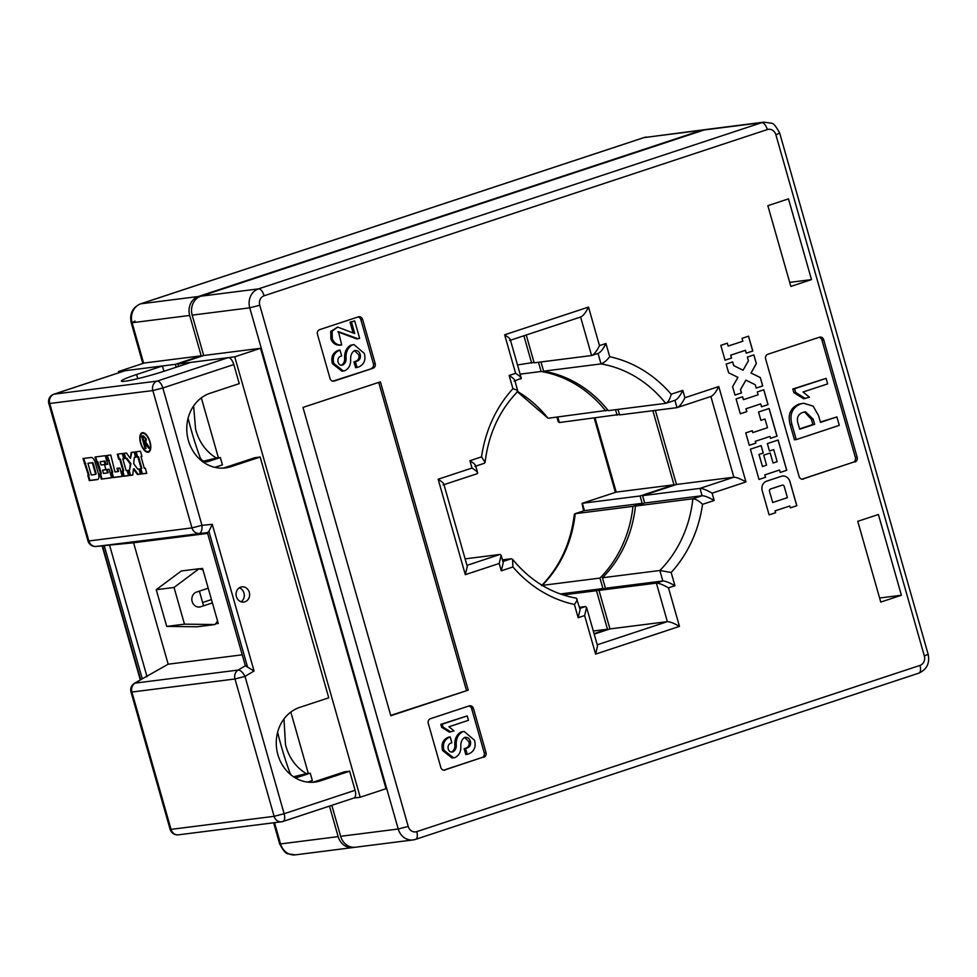 <?xml version="1.0" encoding="UTF-8"?>
<svg xmlns="http://www.w3.org/2000/svg" width="977" height="977" viewBox="0 0 977 977"><rect width="100%" height="100%" fill="white"/><g stroke="black" fill="none" stroke-linecap="round" stroke-linejoin="round"><path stroke-width="1.47" d="M466.957 565.365L500.004 554.447L465.113 558.868M502.923 561.519L511.313 558.746L502.447 559.87M579.801 608.402L585.431 606.546L579.483 607.303M594.187 634.122L609.966 628.919L598.986 590.377L605.435 588.252L602.455 577.761A118.681 104.881 82.8 0 0 635.465 506.049L644.686 502.996L642.597 495.657L676.463 484.47L655.359 410.389M597.228 644.808L667.364 621.641L609.966 628.919M605.435 588.252L662.846 580.973L656.397 583.11C659.084 583.159 663.114 584.747 668.488 587.861L679.467 626.404C674.093 623.289 670.051 621.702 667.364 621.641L656.397 583.11L598.986 590.377M635.465 506.049L692.864 498.771A118.681 104.881 82.8 0 1 659.854 570.483L671.175 572.498L674.936 585.736C669.563 582.622 665.532 581.034 662.846 580.973L659.854 570.483L602.455 577.761M475.579 465.565L477.68 472.905L476.996 473.711C478.596 473.1 476.935 471.219 472.013 468.044L469.925 460.704L481.551 456.857A126.338 111.659 -97.2 0 1 512.937 388.699L509.164 375.461L515.612 373.336L504.645 334.793L588.508 307.083L599.487 345.626L605.935 343.501L609.709 356.727A126.338 111.659 -97.2 0 1 671.187 394.219L682.813 390.385L684.914 397.724L718.779 386.538L745.964 481.954L712.099 493.153C706.713 490.039 702.683 488.451 699.996 488.39L702.084 495.73C704.771 495.791 708.801 497.378 714.187 500.493L702.548 504.327C698.982 500.896 695.758 499.039 692.864 498.771L702.084 495.73L644.686 502.996M745.964 481.954C740.59 478.852 736.548 477.264 733.861 477.203L699.996 488.39L642.597 495.657M718.779 386.538C715.921 392.278 713.283 395.575 710.865 396.454L733.861 477.203L676.463 484.47M684.914 397.724C682.056 403.464 679.418 406.774 677 407.641L619.589 414.92L618.014 409.387M671.187 394.219C670.014 399.19 668.183 402.231 665.691 403.342L608.28 410.621A118.681 104.881 82.8 0 0 543.603 371.175L540.977 361.954M609.709 356.727C606.668 360.562 603.774 362.955 601.014 363.908L543.603 371.175M599.487 345.626C596.629 351.366 593.992 354.675 591.573 355.543L534.163 362.821L526.237 335.001M879.605 598.009L901.405 595.249L878.408 514.513L857.757 521.327L880.765 602.076L901.405 595.249M789.697 282.377L811.496 279.605L788.488 198.868L767.849 205.683L790.845 286.432L811.496 279.605M803.607 398.763L793.861 392.656L792.811 388.993L826.066 378.368L827.641 383.888L803.07 391.997L809.42 397.212L803.607 398.763M796.255 439.577L794.472 439.797L790.161 424.641C787.535 414.59 790.442 407.763 798.893 404.148L803.582 403.245L813.12 406.114L818.567 415.616L820.485 422.357L836.886 416.935L839.28 425.361L796.255 439.577L791.932 424.421C789.306 414.37 792.225 407.531 800.664 403.916L803.582 403.245M820.387 422.027L836.886 416.935M801.934 479.17L853.202 462.231A3.823 3.383 82.8 0 0 855.388 457.505L821.926 340.057A3.823 3.383 82.8 0 0 819.092 337.334M725.044 360.208L731.578 358.046L730.759 355.164L745.439 350.316L746.257 353.198L752.791 351.036L748.553 336.186L742.032 338.347L742.85 341.217L728.158 346.078L727.34 343.196L720.818 345.345L725.044 360.208L731.578 358.046M756.186 388.064L762.719 385.915L760.338 377.562L751.069 373.006L756.369 363.627L753.89 354.907L747.356 357.069L748.419 360.782L743.07 370.21L733.739 365.63L732.677 361.917L726.155 364.067L728.634 372.799L737.916 377.342L732.603 386.721L734.985 395.074L741.506 392.913L740.554 389.579L745.903 380.138L755.245 384.718L756.186 388.064L762.719 385.915M760.704 403.904L761.523 406.786L768.044 404.625L763.819 389.774L757.297 391.936L758.115 394.806L743.424 399.666L742.605 396.784L736.084 398.934L740.31 413.796L746.843 411.635L746.025 408.752L760.704 403.904L746.025 408.752M769.974 436.45L770.499 438.307L777.033 436.157L769.155 408.496L758.543 412.001L760.924 420.354L765.003 419.011L767.495 427.731L752.803 432.579L752.278 430.723L745.756 432.884L749.298 445.317L755.819 443.167L755.294 441.311L769.974 436.45L755.294 441.311M780.232 472.441L786.754 470.279L778.132 440.029L767.36 443.582L769.485 451.008L773.723 449.603L777.155 461.669L773.076 463.025L770.23 452.998L763.696 455.148L766.554 465.174L762.475 466.517L759.044 454.452L763.281 453.059L761.168 445.634L750.397 449.188L759.019 479.451L765.541 477.289L764.857 474.871L779.536 470.022L780.232 472.441M766.64 481.16A7.743 6.851 82.8 0 0 762.231 490.735L769.107 514.867L775.628 512.717L775.103 510.861L789.795 506.013L790.32 507.869L796.841 505.707L789.966 481.576A7.743 6.851 82.8 0 0 782.467 476.043A7.743 6.851 82.8 0 0 781.331 476.312L766.64 481.16M802.227 479.206L853.202 462.231M803.375 479.06A3.823 3.383 -97.2 0 1 799.101 476.458L765.638 359.011A3.823 3.383 -97.2 0 1 767.824 354.272L819.434 337.224A3.823 3.383 -97.2 0 1 823.709 339.825L821.926 340.057M855.388 457.505L857.159 457.273L823.709 339.825M857.159 457.273A3.823 3.383 -97.2 0 1 854.985 462.011M443.973 770.218L482.04 757.505A3.823 3.383 82.8 0 0 484.226 752.778L471.671 708.728A3.823 3.383 82.8 0 0 468.838 706.017M445.109 770.071A3.823 3.383 -97.2 0 1 440.835 767.47L428.292 723.42A3.823 3.383 -97.2 0 1 430.478 718.693L469.18 705.907A3.823 3.383 -97.2 0 1 473.454 708.508L471.671 708.728M484.226 752.778L485.996 752.546L473.454 708.508M485.996 752.546A3.823 3.383 -97.2 0 1 483.823 757.285M390.812 715.726L468.227 690.153L380.407 381.848L302.992 407.421L390.812 715.726M372.994 368.244L334.293 381.03A3.823 3.383 -97.2 0 1 330.018 378.417L317.476 334.378A3.823 3.383 -97.2 0 1 319.65 329.64L358.364 316.853A3.823 3.383 -97.2 0 1 362.626 319.455L375.18 363.505A3.823 3.383 -97.2 0 1 372.994 368.244L332.852 381.14M353.784 798.062L360.208 797.244L234.749 356.825L177.875 364.03L178.559 366.436M177.875 364.03L203.68 355.506L192.176 315.131A15.314 13.531 -97.2 0 1 200.896 296.19L704.112 129.965A15.314 13.531 -97.2 0 1 706.371 129.452L763.953 122.149A15.314 13.531 -97.2 0 0 761.694 122.662L704.112 129.965M340.643 836.3L398.225 829.009A15.314 13.531 -97.2 0 0 413.051 839.939L415.616 839.353A7.657 3.529 -108.3 0 1 415.31 839.426A15.314 13.531 -97.2 0 1 413.051 839.939L355.469 847.23A15.314 13.531 -97.2 0 1 340.643 836.3L331.814 805.317M360.208 797.244L386.013 788.72L260.554 348.3L203.68 355.506M234.749 356.825L260.554 348.3M469.925 460.704C474.846 463.88 476.507 465.76 474.907 466.371M481.551 456.857L485.068 462.463L484.128 463.318M443.131 484.897C444.73 484.287 443.07 482.406 438.148 479.231L472.013 468.044M512.937 388.699C517.285 390.092 518.689 391.056 517.138 391.606M514.83 380.322L517.834 391.374C499.442 410.34 488.512 434.032 485.068 462.463M443.802 484.091L467.287 566.501L465.321 574.659L438.148 479.231M509.164 375.461C514.097 378.636 515.758 380.517 514.158 381.115M500.004 554.447L501.152 555.315L499.198 563.473L465.321 574.659M515.612 373.336C520.546 376.499 522.207 378.392 520.607 378.991M510.299 339.654L521.278 378.197L514.989 380.883M501.152 555.315L503.24 562.654L501.286 570.812L499.198 563.473M504.645 334.793C509.567 337.969 511.227 339.849 509.628 340.448M511.313 558.746L512.559 559.284L512.925 566.965L501.286 570.812M588.508 307.083C585.65 312.823 583.013 316.133 580.594 317.012L591.573 355.543L598.364 353.344M512.559 559.284C530.157 580.704 551.443 593.662 576.418 598.193L580.13 609.538L578.164 617.696L574.403 604.458A126.338 111.659 -97.2 0 1 512.925 566.965M575.99 598.193C577.798 598.559 577.26 600.66 574.403 604.458M605.935 343.501C603.078 349.241 600.44 352.538 598.022 353.418L601.014 363.908A118.681 104.881 82.8 0 1 665.691 403.342L675.241 400.228M585.431 606.546L586.579 607.413L584.625 615.571L578.164 617.696M586.579 607.413L597.558 645.944L595.604 654.101L584.625 615.571M682.813 390.385C679.968 396.125 677.33 399.434 674.899 400.301L677 407.641L711.207 396.381M390.715 715.396L468.227 690.153M466.444 690.385L378.722 382.41M443.68 770.181L482.04 757.505M449.371 732.127L441.628 727.279L440.798 724.36L467.214 715.921L468.459 720.305L448.956 726.754L454 730.894L449.371 732.127M451.398 752.07L451.63 751.997C454.097 750.483 455.16 747.955 454.806 744.413C454.72 738.661 456.772 734.533 460.961 732.017L464.148 731.431L474.517 740.261C476.202 746.843 474.309 751.362 468.838 753.829L465.821 754.537L464.16 748.712L465.577 748.235C468.459 747.258 469.619 745.109 469.045 741.775L464.661 737.488M467.238 754.366L465.577 748.529L467.006 748.052C469.888 747.087 471.048 744.926 470.474 741.592C469.473 738.185 467.446 736.841 464.393 737.562C461.877 739.467 460.692 742.288 460.839 746.025C461.107 751.447 459.239 755.27 455.209 757.493L452.156 758.054L442.593 750.519C440.945 743.863 442.996 739.394 448.761 737.11L450.177 736.927L451.838 742.764C448.846 743.546 447.637 745.61 448.223 748.944C449.09 751.545 450.702 752.498 453.047 751.826L451.63 751.997M362.626 319.455L360.855 319.687L373.397 363.725L375.18 363.505M358.107 338.763L338.506 331.704L341.681 344.979C337.321 345.235 334.195 343.208 332.314 338.885L332.131 331.215L337.663 327.075L354.761 333.572L351.464 321.983L354.688 320.92L359.658 338.335L356.69 338.934L337.834 331.838M341.681 344.979L340.252 345.162C335.905 345.418 332.778 343.379 330.885 339.068L330.702 331.398L337.663 327.075M353.015 332.607L350.047 322.166L354.688 320.92M341.205 365.215L341.425 365.154C343.904 363.639 344.954 361.111 344.6 357.57C344.527 351.818 346.579 347.69 350.767 345.174L353.955 344.588L364.311 353.418C366.009 359.988 364.116 364.519 358.644 366.986L355.616 367.694L353.955 361.856L355.384 361.392C358.266 360.415 359.426 358.266 358.852 354.932L354.468 350.645M357.045 367.511L355.384 361.685L356.813 361.209C359.695 360.232 360.843 358.083 360.281 354.749C359.267 351.341 357.24 349.998 354.187 350.719C351.683 352.624 350.499 355.445 350.645 359.17C350.914 364.604 349.045 368.427 345.015 370.637L341.962 371.211L332.388 363.664C330.751 357.02 332.803 352.55 338.555 350.267L339.984 350.084L341.645 355.921C338.653 356.703 337.444 358.754 338.03 362.101C338.897 364.702 340.509 365.654 342.854 364.971L341.425 365.154M371.223 368.463A3.823 3.383 82.8 0 0 373.397 363.725M360.855 319.687A3.823 3.383 82.8 0 0 358.009 316.963M452.07 752.046L453.047 751.826C455.514 750.299 456.577 747.771 456.222 744.242L454.806 744.413M456.222 744.242C456.137 738.478 458.189 734.35 462.39 731.846L460.961 732.017M453.584 757.871L444.01 750.336L442.593 750.519M444.01 750.336C442.361 743.692 444.425 739.223 450.177 736.927M470.474 741.592L469.045 741.775M465.394 737.33L464.393 737.562M467.006 748.052L465.577 748.235M465.577 748.529L464.16 748.712M462.39 731.846L464.148 731.431M450.788 731.944L443.045 727.096L442.215 724.177L440.798 724.36M442.215 724.177L467.214 715.921M443.045 727.096L441.628 727.279M341.877 365.203L342.854 364.971C345.321 363.456 346.383 360.928 346.029 357.387L344.6 357.57M346.029 357.387C345.943 351.635 347.995 347.507 352.196 344.991L350.767 345.174M343.379 371.028L333.816 363.493L332.388 363.664M333.816 363.493C332.168 356.837 334.219 352.367 339.984 350.084M360.281 354.749L358.852 354.932M355.201 350.487L354.187 350.719M356.813 361.209L355.384 361.392M355.384 361.685L353.955 361.856M352.196 344.991L353.955 344.588M351.464 321.983L350.047 322.166M803.057 412.343C797.855 414.175 796.243 418.119 798.233 424.165L799.674 429.233L814.647 424.287L813.206 419.218L805.475 411.769L803.057 412.343M791.932 424.421L790.161 424.641M800.664 403.916L798.893 404.148M813.206 419.218L811.435 419.438L804.559 411.915M799.589 428.903L812.876 424.507L811.435 419.438M814.647 424.287L812.876 424.507M805.39 398.543L795.632 392.424L794.594 388.761L792.811 388.993M794.594 388.761L826.066 378.368M795.632 392.424L793.861 392.656M790.32 507.857L796.768 505.72L789.892 481.588A7.743 6.851 82.8 0 0 782.43 476.055M769.107 514.855L775.567 512.73L775.03 510.873L789.795 506.013M769.485 491.382L772.722 502.508L787.413 497.659L784.238 486.522A1.942 1.71 82.8 0 0 782.003 485.203L770.584 488.976A1.942 1.71 82.8 0 0 769.485 491.382L772.722 502.508M782.296 485.142L782.357 485.129A1.942 1.71 82.8 0 0 782.076 485.203L770.658 488.976A1.942 1.71 82.8 0 0 769.546 491.37M780.22 472.428L786.754 470.279M759.007 479.438L765.467 477.301L764.783 474.883L779.536 470.022M762.475 466.517L758.97 454.464L763.208 453.059L761.095 445.646M773.076 463.025L770.157 453.023M769.473 450.995L773.723 449.603M786.68 470.291L778.071 440.041M749.286 445.304L755.746 443.167L755.221 441.311M752.803 432.579L752.205 430.747M760.924 420.342L765.003 419.011M770.499 438.294L776.959 436.169L769.082 408.52M740.31 413.772L746.77 411.647L745.952 408.765M743.424 399.666L742.544 396.809M761.523 406.774L767.983 404.637L763.758 389.799M734.973 395.062L741.433 392.925L740.481 389.579L745.903 380.138M743.07 370.21L733.666 365.63L732.603 361.942M762.646 385.915L760.265 377.562L750.995 373.006L756.296 363.639L753.817 354.932M728.158 346.078L727.279 343.22M746.257 353.185L752.717 351.048L748.492 336.21M731.504 358.058L730.686 355.176L745.439 350.316M203.008 569.909L199.052 568.748L174.028 587.458L184.482 624.156L214.952 624.535L217.615 621.177M208.223 588.203L196.524 592.074A7.657 6.766 82.8 0 0 192.005 600.904A7.657 6.766 82.8 0 0 199.577 607.01A7.657 6.766 82.8 0 0 200.7 606.754L212.4 602.894M329.457 806.098L338.152 836.617A15.314 13.531 82.8 0 0 352.978 847.548A15.314 13.531 82.8 0 0 354.211 847.328M705.125 129.672A15.314 13.531 82.8 0 0 703.88 129.77A15.314 13.531 82.8 0 0 701.62 130.283L198.404 296.495A15.314 13.531 82.8 0 0 189.685 315.437L201.189 355.811L144.315 363.017L118.51 371.541L118.852 372.738M176.202 367.218L175.384 364.336L201.189 355.811M594.053 633.67L607.474 629.225L593.308 631.02M607.474 629.225L596.495 590.694L563.118 594.92M596.495 590.694L602.956 588.557L560.297 593.967M602.956 588.557L599.963 578.079L542.223 585.394A118.681 104.881 -97.2 0 0 575.221 513.682L632.974 506.367L642.194 503.314L584.429 510.629L574.928 513.743L584.429 510.629L582.341 503.289L640.106 495.974L673.971 484.787L616.218 492.103L582.06 503.35L616.218 492.103L595.103 418.022M599.963 578.079A118.681 104.881 82.8 0 0 632.974 506.367M642.194 503.314L640.106 495.974M673.971 484.787L652.868 410.694M619.455 414.456L559.345 422.553L558.197 421.685L556.902 417.13M617.098 415.225L615.522 409.705M607.963 410.218L548.036 418.254L517.419 391.789M605.789 410.938A118.681 104.881 82.8 0 0 541.111 371.492L520.13 374.154M541.111 371.492L538.486 362.272M534.04 362.357L517.505 364.934M531.683 363.139L523.88 335.77M175.384 364.336L118.51 371.541M541.514 585.626C559.906 566.66 570.824 542.968 574.281 514.537L574.928 513.743M583.599 510.873L582.06 503.35M199.052 568.748L181.282 570.995L156.259 589.705L166.713 626.404L197.171 626.782L214.952 624.535M211.459 599.585L202.63 602.504M166.713 626.404L184.482 624.156M156.259 589.705L174.028 587.458M193.617 405.956L195.583 429.147C199.003 441.995 205.915 451.618 216.344 458.03L203.546 461.156M201.323 397.871L218.274 457.395L216.344 458.03M283.977 718.925L285.504 744.792C288.911 757.639 295.836 767.263 306.253 773.674L293.515 776.788M290.816 712.05L308.195 773.039L306.253 773.674M148.614 451.411A9.575 4.409 -108.3 0 0 148.944 451.325A9.575 4.409 -108.3 0 0 150.299 450.141M140.847 443.021A9.575 4.409 -108.3 0 0 148.296 451.545A9.575 4.409 -108.3 0 0 149.737 441.897A9.575 4.409 -108.3 0 0 142.288 433.373A9.575 4.409 -108.3 0 0 140.847 443.021M150.043 441.86A10.222 4.714 -108.3 0 0 142.092 432.75A10.222 4.714 -108.3 0 0 140.554 443.057A10.222 4.714 -108.3 0 0 148.504 452.156A10.222 4.714 -108.3 0 0 150.043 441.86M142.422 432.677A10.222 4.714 -108.3 0 0 140.932 434.557M240.745 587.128A7.657 6.766 82.8 0 0 236.239 595.958A7.657 6.766 82.8 0 0 243.798 602.064A7.657 6.766 82.8 0 0 244.934 601.808A7.657 6.766 82.8 0 0 249.453 592.966A7.657 6.766 82.8 0 0 241.881 586.872A7.657 6.766 82.8 0 0 240.745 587.128M137.794 378.673L136.609 374.509A30.629 2.442 164.1 0 0 121.368 381.091A30.629 2.442 164.1 0 0 165.04 370.906L190.845 362.382L228.166 357.655A7.657 3.529 71.7 0 1 233.808 364.543L239.255 383.631L210.214 393.218A38.286 33.829 82.8 0 0 187.645 437.403A38.286 33.829 82.8 0 0 225.479 467.898A38.286 33.829 82.8 0 0 231.134 466.627L260.163 457.028L328.748 697.798L299.719 707.397A38.286 33.829 -97.2 0 0 277.138 751.569A38.286 33.829 -97.2 0 0 314.985 782.076A38.286 33.829 -97.2 0 0 320.627 780.794L315.29 781.478A38.286 33.829 -97.2 0 1 312.298 782.296M124.482 370.906A7.657 3.529 71.7 0 1 124.775 370.784A7.657 3.529 71.7 0 1 125.093 370.71L162.414 365.984L163.916 371.272M136.609 374.509L162.414 365.984M147.368 444.45L149.542 448.125L148.651 448.235L144.987 443.118L145.976 448.577L145.146 448.687L141.555 436.06L143.399 435.827L146.232 438.929L145.866 442.483L147.368 444.45M203.57 605.813L199.381 591.122M215.514 623.814L218.262 623.473L202.581 568.419L199.332 568.834M207.209 533.454L133.593 542.785L168.178 664.201L142.276 678.82L104.234 545.667M241.795 654.871L168.178 664.201M315.29 781.478L344.319 771.879L349.656 771.207L355.091 790.295A7.657 3.529 71.7 0 1 353.943 798.014A7.657 3.529 71.7 0 1 353.625 798.087M222.805 468.117A38.286 33.829 82.8 0 0 225.797 467.299L254.826 457.712L260.163 457.028M349.656 771.207L320.627 780.794M136.914 457.077L137.879 456.955L141.213 468.642L140.236 468.777L141.726 473.967L146.758 473.332L145.28 468.13L144.303 468.264L140.969 456.564L141.946 456.442L140.468 451.24L135.424 451.875L136.914 457.077L138.526 456.735L141.86 468.435L141.213 468.642M129.904 475.469L132.738 475.103L133.434 468.997L137.452 474.517L140.407 474.138L138.929 468.936L137.672 469.094L133.629 463.55L134.338 457.407L135.595 457.248L134.118 452.046L131.162 452.424L130.454 458.531L126.436 453.023L123.615 453.377L125.093 458.579L126.216 458.433L130.259 463.977L129.55 470.12L128.427 470.267L129.904 475.469L132.75 474.981M122.076 471.073L123.554 476.275L128.585 475.628L127.108 470.438L126.131 470.56L122.809 458.86L123.774 458.738L122.296 453.548L117.264 454.183L118.742 459.373L119.719 459.251L123.053 470.951L122.076 471.073M111.39 472.428L112.868 477.631L122.247 476.434L119.841 467.995L117.008 468.349L117.936 471.598L114.981 471.976L110.792 455.001L106.578 455.538L108.056 460.729L108.691 460.655L112.013 472.343L111.39 472.428M101.303 479.096L111.561 477.79L109.119 469.216L106.603 469.534L107.568 472.917L103.477 473.43L102.548 470.181L105.943 469.754L104.466 464.551L101.071 464.979L100.142 461.73L104.234 461.217L105.198 464.6L107.714 464.283L105.272 455.697L95.013 457.004L100.643 473.784L99.825 473.894L101.303 479.096L111.525 477.668M91.179 457.48L82.996 458.518L88.443 475.335L87.808 475.42L89.298 480.611L97.48 479.573A5.422 2.504 -108.3 0 0 97.7 479.524A5.422 2.504 -108.3 0 0 98.506 474.065L95.184 462.365A5.422 2.504 -108.3 0 0 91.179 457.48M233.808 364.543L162.841 387.979L201.97 525.321L212.278 524.331L208.907 531.366L207.417 532.599L245.349 665.764L254.057 670.991L245.007 676.389L284.124 813.731L355.091 790.295M170.132 829.339A7.657 7.657 0 0 0 178.449 834.834A7.657 6.766 82.8 0 1 171.036 829.375L170.132 829.339L131.003 691.997L131.919 692.034L171.036 829.375L274.122 816.32L234.993 678.978L131.919 692.034A7.657 6.766 82.8 0 1 135.058 683.118A7.657 3.346 -120.8 0 0 134.447 683.326L142.276 678.82L135.058 683.118L238.132 670.063L245.349 665.764L207.417 532.599L96.125 546.448L109.546 545.105L147.063 676.792M133.593 542.785L109.546 545.105M239.292 587.836A7.657 6.766 -97.2 0 1 244.226 594.285A7.657 6.766 -97.2 0 1 241.063 601.771M146.501 451.398A10.222 4.714 -108.3 0 0 148.809 452.021M144.743 433.3A9.575 4.409 -108.3 0 0 142.935 433.153A9.575 4.409 -108.3 0 0 142.63 433.287M88.492 475.323L89.945 480.403L97.993 479.377M89.945 480.403L89.298 480.611M83.68 458.433L89.09 475.127L88.443 475.335M85.756 463.428L85.109 463.635M85.133 463.501L84.486 463.721M95.746 474.272L95.697 474.285A1.356 0.623 -108.3 0 0 95.746 474.272A1.356 0.623 -108.3 0 0 95.954 472.905L93.365 463.806A1.356 0.623 -108.3 0 0 92.363 462.585L87.942 463.281L91.276 474.981L95.05 474.492A1.356 0.623 -108.3 0 0 95.111 474.48A1.356 0.623 -108.3 0 0 95.306 473.112L92.717 464.026A1.356 0.623 -108.3 0 0 91.716 462.805L87.942 463.281M100.509 473.808L101.95 478.877M95.697 456.918L97.138 461.987L97.956 461.877L101.29 473.576L100.643 473.784M97.956 461.877L97.309 462.097M97.138 461.987L96.491 462.194M100.142 461.73L104.881 461.01L105.834 464.38L107.678 464.148M105.834 464.38L105.198 464.6M104.881 461.01L104.234 461.217M102.548 470.181L105.907 469.619M107.275 469.448L108.203 472.697L107.568 472.917M107.262 455.453L112.66 472.135L112.013 472.343M109.339 460.436L108.691 460.655M108.703 460.521L108.056 460.729M117.692 468.264L118.583 471.39L117.936 471.598M112.074 472.331L113.515 477.411L122.21 476.312M113.515 477.411L112.868 477.631M117.948 454.097L119.389 459.166L120.366 459.043L123.7 470.731L123.053 470.951M120.366 459.043L119.719 459.251M119.389 459.166L118.742 459.373M122.809 458.86L123.737 458.616M122.76 470.987L124.201 476.055L128.549 475.506M124.201 476.055L123.554 476.275M129.098 470.181L130.552 475.249M124.287 453.291L125.74 458.36L126.863 458.213L130.906 463.77L129.55 470.12M130.906 463.77L130.259 463.977M126.863 458.213L126.216 458.433M125.74 458.36L125.093 458.579M131.785 452.339L130.454 458.531M134.338 457.407L135.559 457.114M133.434 468.997L134.081 468.789L138.099 474.297L140.37 474.004M138.099 474.297L137.452 474.517M136.108 451.789L137.549 456.87M140.969 456.564L141.909 456.308M140.92 468.691L142.361 473.76L146.721 473.21M142.361 473.76L141.726 473.967M138.526 456.735L137.879 456.955M149.469 448.003L148.651 448.235M149.298 448.028L147.295 444.596L144.987 443.118M145.634 442.911L144.437 443.192M145.939 448.455L145.146 448.687M145.793 448.467L142.239 435.974M144.327 437.012L142.776 437.342L144.046 441.812L145.084 441.665L146.098 438.966L144.327 437.012L142.776 437.342M146.098 438.966L143.692 437.232M144.95 441.689L145.451 439.174M188.097 418.205A349.192 308.61 82.8 0 0 199.674 456.308A7.657 6.766 82.8 0 0 207.087 461.779A7.657 6.766 82.8 0 0 208.211 461.523L220.338 457.517L222.426 464.857L214.867 467.348M216.418 458.018L220.338 457.517M277.615 732.261A349.192 308.61 82.8 0 0 289.583 771.952A7.657 6.766 82.8 0 0 291.451 775.298M293.711 776.923A7.657 6.766 82.8 0 0 296.996 777.423A7.657 6.766 82.8 0 0 298.119 777.167L310.246 773.161L312.347 780.501L307.535 782.088M306.326 773.65L310.246 773.161M259.76 305.251L408.227 826.432A7.657 6.766 82.8 0 0 416.764 831.635L919.98 665.41A7.657 6.766 82.8 0 0 924.34 655.946L775.885 134.765A7.657 6.766 82.8 0 0 767.336 129.562L264.132 295.775A7.657 6.766 82.8 0 0 259.76 305.251L249.758 307.828L192.176 315.131M712.099 493.153L714.187 500.493M702.548 504.327A126.338 111.659 -97.2 0 1 671.175 572.498M674.936 585.736L668.488 587.861M679.467 626.404L595.604 654.101M408.227 826.432L398.225 829.009L249.758 307.828A15.314 13.531 -97.2 0 1 258.478 288.887L761.694 122.662A7.657 3.529 -108.3 0 1 767.336 129.562M200.896 296.19L258.478 288.887A7.657 3.529 -108.3 0 1 264.132 295.775M924.34 655.946L928.15 654.297L779.695 133.116L775.885 134.765M918.514 673.202A7.657 3.529 -108.3 0 0 918.832 673.141A7.657 3.529 -108.3 0 0 919.98 665.41M928.15 654.297C929.933 663.224 926.831 669.501 918.832 673.141L415.616 839.353A7.657 3.529 -108.3 0 0 416.764 831.635M333.145 381.164L334.293 381.03M332.314 338.885L330.885 339.068M189.685 315.437L132.103 322.74L143.643 363.249M274.513 822.671L280.57 843.92L338.152 836.617M701.62 130.283L644.038 137.574L140.822 303.798L198.404 296.495M557.769 417.02L559.345 422.553M517.651 391.557A118.681 104.881 -97.2 0 1 548.036 418.254M273.645 822.781L279.654 843.884L280.57 843.92A15.314 13.531 82.8 0 0 295.396 854.851L352.978 847.548M646.298 137.061A15.314 13.531 82.8 0 0 644.038 137.574A7.657 3.529 71.7 0 0 643.733 137.647L703.88 129.77M140.138 304.042A7.657 3.529 71.7 0 1 140.517 303.859A7.657 3.529 71.7 0 1 140.822 303.798A15.314 13.531 82.8 0 0 132.103 322.74L135.009 321.054M643.44 137.769A7.657 3.529 71.7 0 1 643.733 137.647L140.517 303.859C132.518 307.499 129.404 313.776 131.199 322.703L142.825 363.517M198.416 607.047L200.7 606.754M125.093 370.71L54.126 394.158L157.199 381.091L228.166 357.655M212.278 524.331L254.057 670.991M53.808 394.219A7.657 3.529 -108.3 0 1 54.126 394.158A7.657 6.766 82.8 0 0 49.766 403.623L88.883 540.965L191.968 527.91L152.839 390.568L48.85 403.586A7.657 7.657 0 0 1 53.808 394.219L124.775 370.784M231.134 466.627L225.797 467.299M247.413 666.534L208.907 531.366M102.548 545.825L140.664 679.626M95.978 546.461A7.657 3.578 -95.5 0 0 96.076 546.461A7.657 3.578 -95.5 0 0 96.125 546.448A7.657 6.766 82.8 0 1 88.883 540.965L87.967 540.928L48.85 403.586M157.199 381.091A7.657 6.766 82.8 0 0 152.839 390.568L162.841 387.979A7.657 3.529 -108.3 0 0 157.199 381.091M282.658 821.523A7.657 3.529 -108.3 0 0 282.976 821.449A7.657 3.529 -108.3 0 0 284.124 813.731L274.122 816.32A7.657 6.766 82.8 0 0 281.535 821.779A7.657 6.766 82.8 0 0 282.658 821.523M191.968 527.91A7.657 6.766 82.8 0 0 199.198 533.393A7.657 3.578 84.5 0 0 201.97 525.321L191.968 527.91M234.993 678.978L245.007 676.389A7.657 3.346 59.2 0 0 238.132 670.063A7.657 6.766 82.8 0 0 234.993 678.978M95.954 472.905L95.306 473.112M92.363 462.585L91.716 462.805M93.365 463.806L92.717 464.026M147.295 444.596L146.648 444.816M205.927 461.816L208.211 461.523M295.836 777.448L298.119 777.167M779.695 133.116C776.068 126.253 773.234 122.943 771.158 123.187L763.953 122.149M484.421 463.257L475.738 466.127M477.289 473.65L443.961 484.653M580.924 316.927L510.458 340.204M615.376 492.347L594.236 418.132M279.654 843.884C283.269 850.747 286.114 854.057 288.178 853.813L295.396 854.851M148.944 451.325L148.296 451.545M140.273 679.858L102.109 545.874M87.967 540.928A7.657 7.657 0 0 0 96.076 546.461L104.283 545.667M178.449 834.834L281.535 821.779A7.657 7.657 0 0 0 282.976 821.449L353.943 798.014M134.447 683.326A7.657 7.657 0 0 0 131.003 691.997M142.935 433.153L142.288 433.373"/></g></svg>
